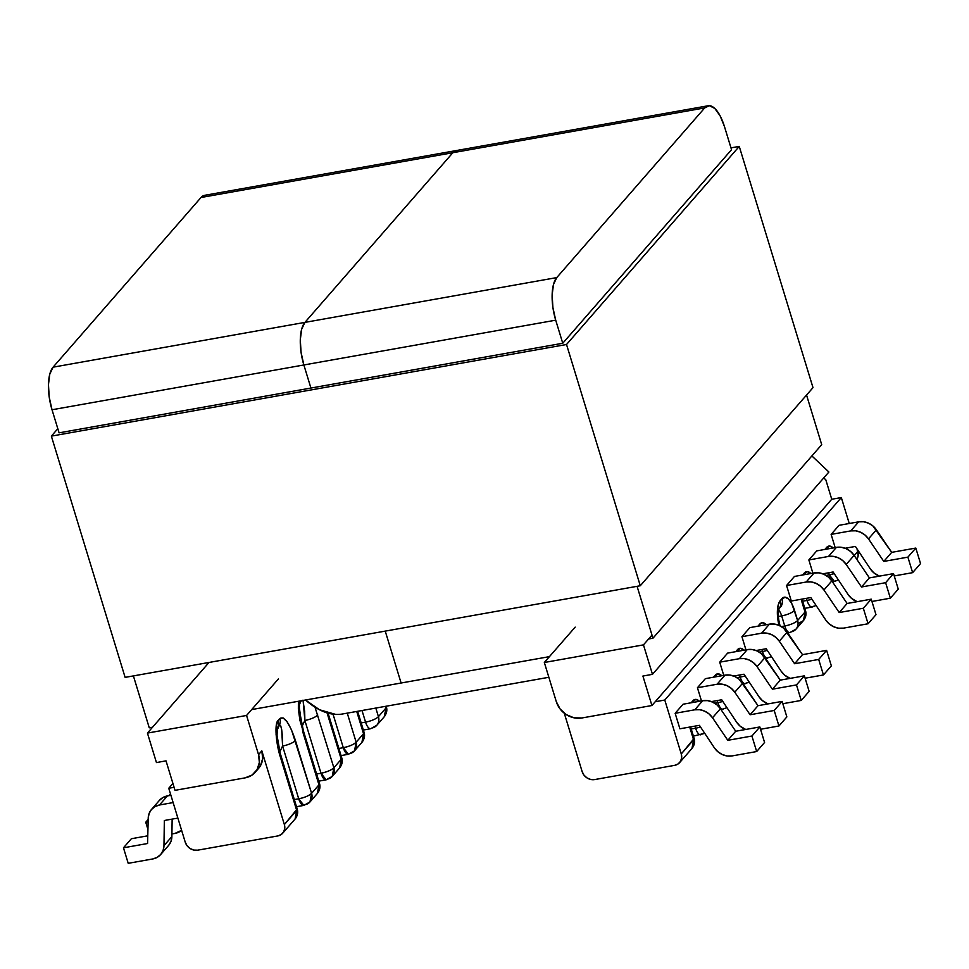 <?xml version="1.0" encoding="UTF-8"?>
<svg xmlns="http://www.w3.org/2000/svg" width="969" height="969" viewBox="0 0 969 969"><rect width="100%" height="100%" fill="white"/><g stroke="black" fill="none" stroke-linecap="round" stroke-linejoin="round"><path stroke-width="1.45" d="M856.79 559.307A10.55 9.278 -138.9 0 0 857.807 551.47L854.246 555.552L857.807 551.47L857.02 548.878L858.207 555.31L857.105 558.822M849.256 523.502L841.322 497.557L664.782 700.042L681.268 753.955L693.586 739.807L689.771 727.053A21.088 8.188 79.9 0 0 690.509 729.73L693.586 739.807A10.55 2.895 -17 0 0 694.107 738.426L681.268 753.955L681.667 757.794L680.553 761.307L678.094 763.96L674.654 765.353L594.663 779.573L590.775 779.488L587.032 777.937L583.992 775.164L582.139 771.578L564.285 713.208L582.139 771.578A10.55 9.278 41.1 0 0 594.663 779.573L674.654 765.353A10.55 9.278 41.1 0 0 679.644 762.579A10.55 9.278 41.1 0 0 681.268 753.955L664.782 700.042L841.322 497.557L831.753 499.253L655.214 701.738L664.782 700.042L655.214 701.738L831.753 499.253L825.83 479.861L823.747 477.899L825.83 479.861L831.753 499.253L841.322 497.557L849.256 523.502M691.176 702.779L695.863 699.388L699.448 701.302A21.088 8.188 79.9 0 0 692.883 700.805L691.176 702.779M713.45 677.222L718.138 673.83L721.735 675.744A21.088 8.188 79.9 0 0 715.17 675.248L713.45 677.222M735.737 651.665L740.425 648.273L744.01 650.187A21.088 8.188 79.9 0 0 737.445 649.69L735.737 651.665M757.952 626.18L759.732 624.133L762.712 622.716L766.346 624.69A21.088 8.188 79.9 0 0 759.732 624.133A10.55 9.278 41.1 0 1 760.096 625.792A10.55 9.278 -138.9 0 0 759.732 624.133L758.012 626.107A10.55 9.278 41.1 0 1 758.037 626.168M802.017 599.108L802.441 600.562A10.55 2.895 163 0 1 801.92 601.943L804.997 612.033L797.62 620.499L794.532 610.409A21.088 8.188 79.9 0 0 782.019 598.588L780.299 600.55A21.088 8.188 79.9 0 0 779.028 625.344L777.38 611.572L778.228 604.922L780.299 600.55L784.987 597.17L788.415 598.915L791.77 603.566L797.62 620.499L804.997 612.033L801.181 599.266A21.088 8.188 79.9 0 0 801.92 601.943A10.55 2.895 -17 0 0 802.417 600.526M802.586 574.992L807.274 571.613L810.859 573.515A21.088 8.188 79.9 0 0 804.294 573.03A10.55 9.278 41.1 0 1 804.645 574.617A10.55 9.278 -138.9 0 0 804.294 573.03L802.586 574.992M824.861 549.435L829.549 546.056L833.146 547.957A21.088 8.188 79.9 0 0 826.581 547.473A10.55 9.278 41.1 0 1 826.932 549.06A10.55 9.278 -138.9 0 0 826.581 547.473L824.861 549.435M701.471 700.938L697.438 687.736L705.347 678.663L724.969 675.163L705.347 678.663L697.438 687.736L717.06 684.247L721.978 684.15L726.883 685.567L731.292 688.341L734.793 692.217L750.091 714.759L774.207 710.471L778.943 725.987L786.852 716.915L782.116 701.399L758 705.686L739.202 679.269L734.793 676.495L729.887 675.078L724.969 675.163L717.06 684.247L697.438 687.736L701.471 700.938M723.758 675.381L719.713 662.178L727.634 653.106L747.256 649.618L727.634 653.106L719.713 662.178L739.347 658.69L744.265 658.593L749.158 660.01L753.579 662.784L757.08 666.66L772.378 689.201L796.482 684.913L801.23 700.43L809.139 691.357L804.391 675.841L780.287 680.129L761.489 653.712L757.068 650.938L752.174 649.521L747.256 649.618L739.347 658.69L719.713 662.178L723.758 675.381M745.948 649.848L741.939 636.694L749.849 627.621L769.471 624.133L749.849 627.621L741.939 636.694L761.561 633.205L766.479 633.12L771.385 634.525L775.794 637.311L779.294 641.187L794.592 663.729L818.696 659.441L823.444 674.957L831.354 665.873L826.618 650.369L802.502 654.656L783.703 628.239L779.294 625.453L774.388 624.048L769.471 624.133L761.561 633.205L741.939 636.694L745.948 649.848M679.899 728.797L675.151 713.293L683.06 704.221L702.682 700.72L683.06 704.221L675.151 713.293L694.773 709.805L699.691 709.708L704.596 711.125L709.017 713.899L712.518 717.775L727.804 740.316L751.92 736.028L756.668 751.544L764.577 742.472L759.829 726.956L735.713 731.244L720.427 708.702L716.927 704.826L712.506 702.053L707.612 700.635L702.682 700.72L694.773 709.805L675.151 713.293L679.899 728.797L699.412 725.333L679.899 728.797M835.169 547.606L831.123 534.391L839.045 525.319L858.667 521.831L839.045 525.319L831.123 534.391L850.758 530.903L855.675 530.818L860.569 532.223L864.99 535.009L868.49 538.885L883.789 561.426L907.892 557.139L912.641 572.655L894.23 575.925L912.641 572.655L920.55 563.57L915.802 548.066L891.698 552.354L872.899 525.937L868.49 523.151L863.585 521.746L858.667 521.831L850.758 530.903L831.123 534.391L835.169 547.606M791.31 601.022L786.562 585.506L794.471 576.434L814.093 572.945L794.471 576.434L786.562 585.506L806.184 582.018L811.101 581.933L816.007 583.338L820.428 586.124L823.929 589.988L839.215 612.541L863.331 608.253L868.079 623.757L843.599 628.118L838.633 628.203L833.691 626.761L829.258 623.927L825.758 620.003L810.823 597.546L791.31 601.022L786.562 585.506L806.184 582.018A16.873 14.838 41.1 0 1 823.929 589.988L831.838 580.915L828.338 577.039L823.916 574.266L819.023 572.849L814.093 572.945L806.184 582.018L814.093 572.945A16.873 14.838 -138.9 0 1 831.838 580.915L847.124 603.469L831.838 580.915L823.929 589.988L839.215 612.541L847.124 603.469L871.24 599.169L847.124 603.469L839.215 612.541L863.331 608.253L871.24 599.169L875.988 614.685L871.24 599.169L863.331 608.253L868.079 623.757L875.988 614.685L868.079 623.757L843.599 628.118A16.873 14.838 41.1 0 1 825.758 620.003L810.823 597.546L791.31 601.022M812.882 573.163L808.849 559.949L816.758 550.876L836.38 547.388L816.758 550.876L808.849 559.949L828.471 556.46L833.388 556.376L838.294 557.781L842.703 560.567L846.203 564.442L861.502 586.984L885.618 582.696L890.354 598.2L871.943 601.483L890.354 598.2L898.263 589.128L893.527 573.624L869.411 577.912L854.113 555.358L850.612 551.482L846.203 548.708L841.298 547.291L836.38 547.388L828.471 556.46L808.849 559.949L812.882 573.163M544.336 662.493L575.186 627.113L544.336 662.493L643.464 644.869L652.476 674.339L642.907 676.047L651.919 705.517L655.214 701.738L651.919 705.517L642.907 676.047L652.476 674.339L828.883 472.012L652.476 674.339L643.464 644.869L651.992 635.083L643.464 644.869L544.336 662.493L556.303 701.665L544.336 662.493M828.883 472.012L811.877 455.939L828.883 472.012M761.852 649.509L762.47 651.531L759.272 652.101L762.47 651.531A10.55 4.094 79.9 0 0 767.618 658.145A10.55 4.094 -100.1 0 1 762.47 651.531A10.55 2.895 -17 0 0 767.254 650.332A10.55 2.895 163 0 1 762.47 651.531L761.852 649.509M798.395 623.43L803.386 620.657A10.55 9.278 -138.9 0 0 804.997 612.033A10.55 2.895 -17 0 0 805.518 610.652L803.386 620.657L795.997 629.135A10.55 9.278 -138.9 0 0 797.62 620.499A10.55 2.895 163 0 1 784.757 625.986L781.668 615.896A10.55 4.094 -100.1 0 0 778.664 610.191A10.55 4.094 -100.1 0 1 781.668 615.896A10.55 2.895 -17 0 0 794.532 610.409A10.55 2.895 163 0 1 781.668 615.896L778.41 616.478L781.668 615.896L784.757 625.986L781.402 626.58L784.757 625.986A10.55 4.094 79.9 0 0 789.892 632.587A10.55 4.094 -100.1 0 1 784.757 625.986A10.55 2.895 -17 0 0 797.62 620.499A10.55 9.278 41.1 0 1 795.997 629.135A10.55 9.278 41.1 0 1 791.019 631.897A10.55 4.094 -100.1 0 1 789.892 632.587L787.785 632.963M828.677 572.776L829.319 574.871L826.121 575.441L829.319 574.871A10.55 2.895 -17 0 0 834.2 573.624L829.319 574.871L834.466 581.473A10.55 4.094 -100.1 0 1 829.319 574.871L828.677 572.776M806.402 598.333L807.032 600.429L802.635 601.204L807.032 600.429A10.55 4.094 79.9 0 0 812.179 607.03A10.55 4.094 -100.1 0 1 807.032 600.429A10.55 2.895 -17 0 0 811.913 599.181A10.55 2.895 163 0 1 807.032 600.429L806.402 598.333M838.318 579.825A10.55 9.278 41.1 0 1 835.581 580.782A10.55 4.094 -100.1 0 1 834.466 581.473L832.444 581.824M816.031 605.383A10.55 9.278 41.1 0 1 813.294 606.34A10.55 4.094 -100.1 0 1 812.179 607.03L804.815 608.338M780.154 626.119C777.211 615.23 778.531 610.858 779.088 608.617L780.396 607.212A10.55 9.278 -138.9 0 0 782.019 598.588A10.55 9.278 41.1 0 1 780.445 607.151M780.299 600.55A10.55 9.278 41.1 0 1 779.04 608.738A10.55 9.278 -138.9 0 0 780.299 600.55M771.385 656.534A10.55 9.278 41.1 0 1 768.732 657.454M857.141 601.688L851.545 598.37L848.045 594.445L833.11 571.989L822.838 573.818L833.11 571.989L848.045 594.445A16.873 14.838 41.1 0 0 857.141 601.688M898.263 589.128L890.354 598.2L885.618 582.696L893.527 573.624L898.263 589.128M879.416 576.131L873.82 572.812L870.332 568.888L855.397 546.431L845.113 548.26L855.397 546.431L870.332 568.888A16.873 14.838 41.1 0 0 879.428 576.131M920.55 563.57L912.641 572.655L907.892 557.139L915.802 548.066L920.55 563.57M907.892 557.139L883.789 561.426L891.698 552.354L915.802 548.066L907.892 557.139M891.698 552.354L883.789 561.426L868.49 538.885L876.4 529.813L891.698 552.354M885.618 582.696L861.502 586.984L869.411 577.912L893.527 573.624L885.618 582.696M869.411 577.912L861.502 586.984L846.203 564.442L854.113 555.358L869.411 577.912M858.667 521.831L850.758 530.903A16.873 14.838 41.1 0 1 868.49 538.885L876.4 529.813A16.873 14.838 -138.9 0 0 858.667 521.831M836.38 547.388L828.471 556.46A16.873 14.838 41.1 0 1 846.203 564.442L854.113 555.358A16.873 14.838 -138.9 0 0 836.38 547.388M556.303 701.665L560.106 708.981L566.296 714.637L573.939 717.799L581.872 717.981L651.919 705.517L581.872 717.981A21.512 18.92 41.1 0 1 556.303 701.665M739.553 675.005L740.195 677.089L736.985 677.658L740.195 677.089A10.55 2.895 -17 0 0 745.064 675.853A10.55 2.895 163 0 1 740.195 677.089A10.55 4.094 79.9 0 0 745.331 683.69A10.55 4.094 -100.1 0 1 740.195 677.089L739.553 675.005M694.991 726.12L695.621 728.203L691.224 728.991L695.621 728.203A10.55 2.895 -17 0 0 700.502 726.968A10.55 2.895 163 0 1 695.621 728.203A10.55 4.094 79.9 0 0 700.769 734.805A10.55 4.094 -100.1 0 1 695.621 728.203L694.991 726.12M717.266 700.563L717.908 702.646L714.71 703.215L717.908 702.646A10.55 2.895 -17 0 0 722.789 701.411A10.55 2.895 163 0 1 717.908 702.646A10.55 4.094 79.9 0 0 723.056 709.247A10.55 4.094 -100.1 0 1 717.908 702.646L717.266 700.563M690.606 726.895L691.03 728.349A10.55 2.895 163 0 1 690.509 729.73A10.55 2.895 -17 0 0 691.006 728.3L694.107 738.426C695.161 741.915 694.446 745.246 691.975 748.443A10.55 9.278 -138.9 0 0 693.586 739.807L691.975 748.443L679.644 762.579M693.235 702.404A10.55 9.278 -138.9 0 0 692.883 700.805A10.55 9.278 41.1 0 1 693.235 702.404M704.62 733.158A10.55 9.278 41.1 0 1 701.883 734.127M715.522 676.846A10.55 9.278 -138.9 0 0 715.17 675.248A10.55 9.278 41.1 0 1 715.522 676.846M726.907 707.6A10.55 9.278 41.1 0 1 724.17 708.569M737.809 651.289A10.55 9.278 -138.9 0 0 737.445 649.69A10.55 9.278 41.1 0 1 737.809 651.289M749.194 682.043A10.55 9.278 41.1 0 1 746.445 683.012M805.118 678.215L823.444 674.957L805.118 678.215M790.11 678.385L784.636 675.114L781.135 671.19L766.2 648.733L756.099 650.538L766.2 648.733L781.135 671.19A16.873 14.838 41.1 0 0 790.11 678.385M818.696 659.441L826.618 650.369L831.354 665.873L823.444 674.957L818.696 659.441L794.592 663.729L779.294 641.187L787.203 632.115L802.502 654.656L794.592 663.729L802.502 654.656L826.618 650.369L818.696 659.441M782.819 703.712L801.23 700.43L782.819 703.712M768.005 703.906L762.409 700.599L758.921 696.663L743.986 674.218L733.703 676.047L743.986 674.218L758.921 696.663A16.873 14.838 41.1 0 0 768.017 703.906M796.482 684.913L804.391 675.841L809.139 691.357L801.23 700.43L796.482 684.913L772.378 689.201L780.287 680.129L804.391 675.841L796.482 684.913M760.532 729.269L778.943 725.987L760.532 729.269M745.73 729.463L740.134 726.156L736.634 722.22L721.699 699.775L711.428 701.604L721.699 699.775L736.634 722.22A16.873 14.838 41.1 0 0 745.73 729.463M774.207 710.471L782.116 701.399L786.852 716.915L778.943 725.987L774.207 710.471L750.091 714.759L758 705.686L782.116 701.399L774.207 710.471M732.189 755.905L756.668 751.544L732.189 755.905L727.222 755.977L722.28 754.536L717.847 751.714L714.347 747.777L699.412 725.333L714.347 747.777A16.873 14.838 41.1 0 0 732.189 755.905M751.92 736.028L759.829 726.956L764.577 742.472L756.668 751.544L751.92 736.028L727.804 740.316L735.713 731.244L759.829 726.956L751.92 736.028M712.518 717.775L720.427 708.702L735.713 731.244L727.804 740.316L712.518 717.775L720.427 708.702A16.873 14.838 -138.9 0 0 702.682 700.72L694.773 709.805A16.873 14.838 41.1 0 1 712.518 717.775M734.793 692.217L742.702 683.145L758 705.686L750.091 714.759L734.793 692.217L742.702 683.145A16.873 14.838 -138.9 0 0 724.969 675.163L717.06 684.247A16.873 14.838 41.1 0 1 734.793 692.217M757.08 666.66L764.989 657.588L780.287 680.129L772.378 689.201L757.08 666.66L764.989 657.588A16.873 14.838 -138.9 0 0 747.256 649.618L739.347 658.69A16.873 14.838 41.1 0 1 757.08 666.66M779.294 641.187L787.203 632.115A16.873 14.838 -138.9 0 0 769.471 624.133L761.561 633.205A16.873 14.838 41.1 0 1 779.294 641.187M185.236 842.17L168.751 788.257L172.918 783.473L168.751 788.257L174.093 787.312L168.751 788.257L185.236 842.17L187.09 845.755L190.13 848.529L193.873 850.079L197.761 850.164A10.55 9.278 41.1 0 1 185.236 842.17M278.466 678.857L246.562 715.461L258.541 754.633L261.836 750.854L284.365 824.546L296.696 810.399L277.594 745.73L276.092 734.49L276.274 725.624L278.103 720.488L279.823 718.514L283.033 717.872L287.127 721.832L291.487 729.79L311.594 793.32L318.971 784.842L299.881 720.173L298.367 708.933L298.404 701.277L302.837 732.067L318.971 784.842L311.594 793.32L295.448 740.534C289.574 723.177 284.365 715.837 279.823 718.514L278.103 720.488C274.433 722.898 275.79 743.332 280.55 757.625L296.696 810.399A10.55 2.895 -17 0 0 297.204 809.018L284.365 824.546L284.765 828.386L283.651 831.899L281.192 834.551L277.764 835.944L197.761 850.164L277.764 835.944A10.55 9.278 41.1 0 0 282.742 833.17A10.55 9.278 41.1 0 0 284.365 824.546L261.836 750.854L258.541 754.633L246.562 715.461L278.466 678.857M315.01 707.188L333.869 767.763L341.258 759.284L327.05 712.845L341.258 759.284L333.869 767.763L315.01 707.188M347.265 713.136L356.156 742.206L363.532 733.727L356.725 711.452L363.532 733.727L356.156 742.206L347.265 713.136M386.159 706.219L386.34 706.789C387.418 710.132 386.704 713.475 384.196 716.806L376.82 725.272A10.55 9.278 -138.9 0 0 378.431 716.648L375.815 708.06L378.431 716.648L385.819 708.182L385.274 706.377L385.819 708.182A10.55 2.895 -17 0 0 386.34 706.789L384.196 716.806A10.55 9.278 -138.9 0 0 385.819 708.182L378.431 716.648A10.55 9.278 41.1 0 1 376.82 725.272A10.55 9.278 41.1 0 1 371.83 728.046M175.026 790.341L166.014 760.859L156.445 762.567L147.433 733.085L209.013 662.457L147.433 733.085L246.562 715.461L147.433 733.085L156.445 762.567L166.014 760.859L175.026 790.341L245.06 777.877L252.073 775.043L257.1 769.628L259.365 762.47L258.541 754.633A21.512 18.92 41.1 0 1 255.235 772.245A21.512 18.92 41.1 0 1 245.06 777.877L175.026 790.341M362.018 710.519L365.567 722.123L361.171 722.91L365.567 722.123A10.55 4.094 79.9 0 0 370.715 728.724L370.715 728.724A10.55 4.094 -100.1 0 1 365.567 722.123A10.55 2.895 -17 0 0 378.431 716.648A10.55 2.895 163 0 1 365.567 722.123L362.018 710.519M333.033 714.153L343.292 747.68L338.884 748.468L343.292 747.68A10.55 2.895 -17 0 0 356.156 742.206C353.588 744.604 349.3 746.421 343.292 747.68L348.428 754.282A10.55 4.094 -100.1 0 1 343.292 747.68L333.033 714.153M279.823 751.799L282.585 746.021L298.718 798.795L294.322 799.582L298.718 798.795A10.55 2.895 -17 0 0 311.594 793.32C309.014 795.706 304.726 797.535 298.718 798.795L303.866 805.396A10.55 4.094 -100.1 0 1 298.718 798.795L282.585 746.021L279.823 751.799M303.091 700.442L304.872 720.464L321.005 773.238L316.597 774.025L321.005 773.238A10.55 2.895 -17 0 0 333.869 767.763C331.301 770.149 327.013 771.978 321.005 773.238L326.153 779.839A10.55 4.094 -100.1 0 1 321.005 773.238L304.872 720.464L302.098 726.241L304.872 720.464A10.55 2.895 -17 0 0 317.735 714.977A10.55 2.895 163 0 1 304.872 720.464L304.666 711.367L302.946 700.151M277.703 727.259L277.243 728.216L277.703 727.259A10.55 9.278 -138.9 0 0 278.103 720.488A10.55 9.278 41.1 0 1 277.703 727.259L277.34 727.816M276.989 730.372L279.411 725.296A10.55 9.278 -138.9 0 0 279.823 718.514A10.55 9.278 41.1 0 1 279.411 725.296L280.671 725.708L281.713 729.802L282.585 746.021A10.55 2.895 -17 0 0 295.448 740.534A10.55 2.895 163 0 1 282.585 746.021C282.451 731.474 281.398 724.57 279.411 725.296L276.989 730.372M299.99 701.701L299.53 702.658L299.99 701.701A10.55 9.278 -138.9 0 0 300.305 700.938A10.55 9.278 41.1 0 1 299.99 701.701L299.627 702.271M299.276 704.814L301.202 700.781L299.276 704.814M281.058 756.195A10.55 2.895 163 0 1 281.071 756.244A10.55 2.895 163 0 1 280.55 757.625A10.55 2.895 -17 0 0 281.058 756.195M282.742 833.17L295.073 819.035A10.55 9.278 -138.9 0 0 296.696 810.399L295.073 819.035C297.544 815.837 298.258 812.506 297.204 809.018L280.15 753.034L277.049 735.507L277.291 727.925M296.502 806.705L303.866 805.396L309.971 801.944L311.594 793.32A10.55 9.278 41.1 0 1 309.971 801.944A10.55 9.278 41.1 0 1 304.981 804.718M303.333 730.638A10.55 2.895 -17 0 1 302.837 732.067A10.55 2.895 163 0 0 303.358 730.687L319.491 783.461L318.971 784.842A10.55 2.895 -17 0 0 319.491 783.461C320.545 786.949 319.831 790.28 317.347 793.478A10.55 9.278 -138.9 0 0 318.971 784.842L317.347 793.478L309.971 801.944M303.358 730.687L299.324 709.95L299.578 702.368M318.777 781.147L326.153 779.839L332.246 776.387L333.869 767.763A10.55 9.278 41.1 0 1 332.246 776.387A10.55 9.278 41.1 0 1 327.268 779.161M328.079 713.148L341.766 757.903L341.258 759.284A10.55 2.895 -17 0 0 341.766 757.903C342.82 761.392 342.118 764.723 339.634 767.92A10.55 9.278 -138.9 0 0 341.258 759.284L339.634 767.92L332.246 776.387M341.064 755.59L348.428 754.282L354.533 750.83L356.156 742.206A10.55 9.278 41.1 0 1 354.533 750.83A10.55 9.278 41.1 0 1 349.555 753.603M357.622 711.294L364.053 732.346L363.532 733.727A10.55 2.895 -17 0 0 364.053 732.346C365.107 735.834 364.392 739.165 361.921 742.363A10.55 9.278 -138.9 0 0 363.532 733.727L361.921 742.363L354.533 750.83M170.471 793.89L168.933 795.658L170.471 793.89M171.925 833.946L174.965 833.413L171.925 833.946M181.603 830.312L174.965 833.413A16.873 14.838 41.1 0 0 181.603 830.312M147.93 829.403L145.75 822.245L148.124 821.821L145.75 822.245L147.93 829.403M170.435 795.392L170.471 793.877L170.435 795.392M148.184 819.447L145.75 822.245L148.184 819.447M151.527 809.43L159.437 800.346A16.873 14.838 -138.9 0 1 167.407 795.924L170.907 795.307L167.407 795.924L159.497 804.997A16.873 14.838 41.1 0 0 151.527 809.43A16.873 14.838 41.1 0 0 148.221 818.139L147.579 843.514L123.463 847.802L128.211 863.318L152.69 858.97L128.211 863.318L123.463 847.802L131.372 838.73L147.772 835.811L131.372 838.73L123.463 847.802L147.579 843.514L148.221 818.139L149.117 813.476L151.455 809.503L155.04 806.583L159.497 804.997L173.124 802.574L159.497 804.997L167.407 795.924L162.949 797.511L159.364 800.43M168.691 845.331L171.028 841.298L171.876 836.598L172.143 819.108L171.876 836.598L163.967 845.671L163.119 850.37L160.781 854.404L157.184 857.371L152.69 858.97A16.873 14.838 41.1 0 0 160.66 854.537L168.57 845.465A16.873 14.838 -138.9 0 0 171.876 836.598L163.967 845.671L164.342 820.501L163.967 845.671A16.873 14.838 41.1 0 1 160.66 854.537M177.872 818.09L164.342 820.501L177.872 818.09M256.737 770.234L260.395 765.849L262.66 758.679L261.836 750.854A21.512 18.92 -138.9 0 1 258.529 768.453L255.235 772.245M335.613 714.383L319.528 709.768L305.514 700.018A200.995 78.017 79.9 0 0 342.651 713.959L548.854 677.283M652.949 638.22L648.576 638.995L652.949 638.22L821.712 444.662L806.547 395.061L821.712 444.662L652.949 638.22L637.081 586.318L652.949 638.22M549.447 656.631L401.105 683.012L385.238 631.11L401.105 683.012L549.447 656.631M205.707 195.266L201.007 197.506L53.077 367.178L201.007 197.506L452.85 152.714L304.92 322.386L452.85 152.714L304.92 322.386L301.638 329.29L300.293 339.804L301.068 352.341L303.866 364.974L555.709 320.182A33.321 12.936 -100.1 0 1 556.751 277.594L53.077 367.178L49.794 374.082L48.45 384.596L49.225 397.133L52.023 409.766L59.085 432.84L52.023 409.766L303.866 364.974L301.068 352.341L300.293 339.804L301.638 329.29L304.92 322.386A33.321 12.936 79.9 0 0 303.866 364.974L310.916 388.048L303.866 364.974L310.916 388.048L303.866 364.974L555.709 320.182L562.759 343.256L555.709 320.182L552.911 307.548L552.136 295.012L553.481 284.498L556.751 277.594L304.92 322.386L452.85 152.714L704.693 107.922L556.751 277.594L704.693 107.922L709.393 105.682L714.795 108.443L720.1 115.795L724.473 126.612L731.534 149.686L724.473 126.612A33.321 12.936 -100.1 0 0 708.218 105.754L456.375 150.546A33.321 12.936 79.9 0 0 452.85 152.714L457.55 150.474L452.85 152.714L704.693 107.922A33.321 12.936 -100.1 0 1 708.218 105.754M401.105 683.012L385.238 631.11L401.105 683.012L251.674 709.587L401.105 683.012M152.545 727.222L149.262 727.804L133.395 675.902L149.262 727.804L152.545 727.222M201.007 197.506L452.85 152.714A33.321 12.936 -100.1 0 1 456.375 150.546L204.532 195.338A33.321 12.936 79.9 0 0 201.007 197.506M52.023 409.766L303.866 364.974A33.321 12.936 -100.1 0 1 304.92 322.386L53.077 367.178A33.321 12.936 79.9 0 0 52.023 409.766M739.25 146.404L566.526 344.504L640.279 585.748L813.003 387.648L739.25 146.404L813.003 387.648L640.279 585.748L566.526 344.504L51.357 436.123L125.122 677.379L640.279 585.748L125.122 677.379L51.357 436.123L57.825 428.722L51.357 436.123L566.526 344.504L739.25 146.404L730.977 147.869L739.25 146.404M731.534 149.686L562.759 343.256L59.085 432.84L562.759 343.256L731.534 149.686M824.304 573.563L824.595 574.581M816.104 605.468L812.179 607.03M803.386 620.657C805.857 617.471 806.571 614.128 805.518 610.652L802.441 600.562M795.997 629.135L789.892 632.587M771.457 656.643L765.607 658.496M704.693 733.254L693.404 736.125M713.184 702.368L712.893 701.338M726.968 707.697L721.033 709.611M735.459 676.81L735.18 675.781M749.255 682.14L743.32 684.053M757.746 651.253L757.479 650.284M376.82 725.272L370.715 728.724L363.351 730.045M838.379 579.91L834.466 581.473"/></g></svg>
